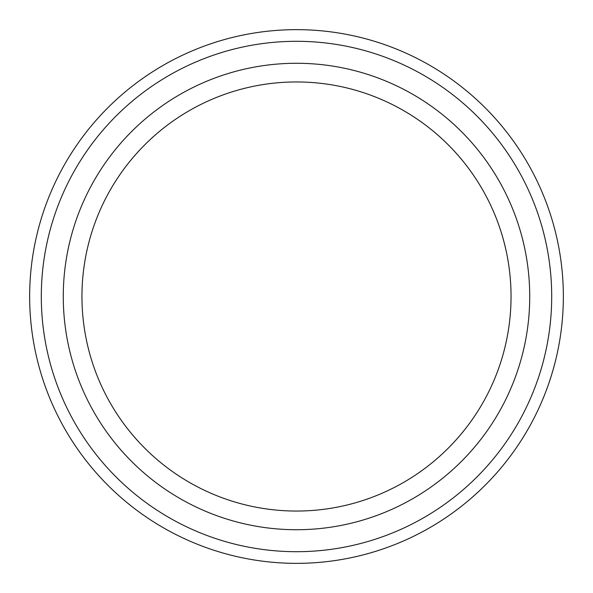 <?xml version="1.0" encoding="UTF-8"?>
<svg xmlns="http://www.w3.org/2000/svg" width="593" height="593" viewBox="0 0 593 593"><rect width="100%" height="100%" fill="white"/><g stroke="black" fill="none" stroke-linecap="round" stroke-linejoin="round"><path stroke-width="0.44" stroke-dasharray="2.96 2.22" d="M296.5 511.047A214.547 214.547 0 0 0 511.047 296.5A214.547 214.547 0 0 0 296.5 81.953A214.547 214.547 0 0 0 81.953 296.5A214.547 214.547 0 0 0 296.5 511.047M296.5 529.727A233.227 233.227 0 0 1 63.273 296.5A233.227 233.227 0 0 1 296.5 63.273A233.227 233.227 0 0 1 529.727 296.5A233.227 233.227 0 0 1 296.5 529.727M296.5 551.698A255.198 255.198 0 0 1 41.302 296.5A255.198 255.198 0 0 1 296.5 41.302A255.198 255.198 0 0 1 551.698 296.5A255.198 255.198 0 0 1 296.5 551.698M296.5 563.35A266.85 266.85 0 0 1 29.65 296.5A266.85 266.85 0 0 1 296.5 29.65A266.85 266.85 0 0 1 563.35 296.5A266.85 266.85 0 0 1 296.5 563.35"/><path stroke-width="0.89" d="M296.5 529.727A233.227 233.227 0 0 1 63.273 296.5A233.227 233.227 0 0 1 296.5 63.273A233.227 233.227 0 0 1 529.727 296.5A233.227 233.227 0 0 1 296.5 529.727M296.5 511.047A214.547 214.547 0 0 1 81.953 296.5A214.547 214.547 0 0 1 296.5 81.953A214.547 214.547 0 0 1 511.047 296.5A214.547 214.547 0 0 1 296.5 511.047M296.5 563.35A266.85 266.85 0 0 0 563.35 296.5A266.85 266.85 0 0 0 296.5 29.65A266.85 266.85 0 0 0 29.65 296.5A266.85 266.85 0 0 0 296.5 563.35M296.5 551.698A255.198 255.198 0 0 1 41.302 296.5A255.198 255.198 0 0 1 296.5 41.302A255.198 255.198 0 0 1 551.698 296.5A255.198 255.198 0 0 1 296.5 551.698"/></g></svg>
